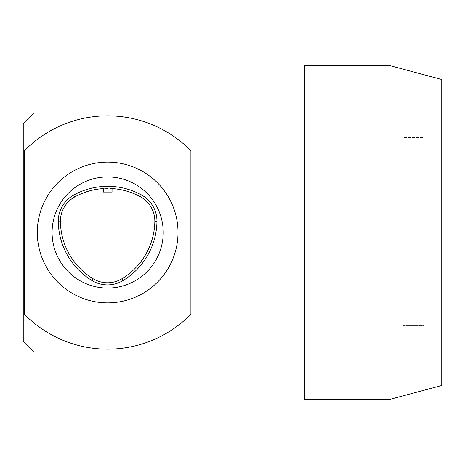 <?xml version="1.0" encoding="UTF-8"?>
<svg xmlns="http://www.w3.org/2000/svg" width="465" height="465" viewBox="0 0 465 465"><rect width="100%" height="100%" fill="white"/><g stroke="black" fill="none" stroke-linecap="round" stroke-linejoin="round"><path stroke-width="0.35" stroke-dasharray="2.33 1.74" d="M163.221 232.5A55.568 55.568 0 0 1 79.87 280.622A55.568 55.568 0 0 1 79.87 184.378A55.568 55.568 0 0 1 163.221 232.5M424.167 74.807L424.167 390.193L389.252 399.545L304.592 399.545L304.592 65.455L389.252 65.455L424.167 74.807L424.167 390.193L441.75 385.479L441.75 79.521L424.167 74.807M112.048 188.563A68.216 68.216 0 0 0 103.259 188.569M424.167 137.547L424.167 193.818L424.167 137.547L403.068 137.547L403.068 193.818L403.068 137.547M107.653 162.14A70.36 70.36 0 0 1 168.586 267.677A70.36 70.36 0 0 1 46.721 267.677A70.36 70.36 0 0 1 107.653 162.14M112.048 188.296L103.259 188.308M103.259 192.057L112.048 192.057M403.068 272.943L403.068 325.698L403.068 272.943L424.167 272.943L403.068 272.943M424.167 289.852L424.167 308.789L424.167 289.852M403.068 325.698L424.167 325.698L403.068 325.698M24.395 150.77A116.669 116.669 0 0 1 190.912 150.77L190.912 314.23A116.669 116.669 0 0 1 24.395 314.23L24.395 150.77M33.8 112.931L304.592 112.931L304.592 352.069L33.8 352.069L23.25 341.519L23.25 123.481L33.8 112.931M424.167 193.818L403.068 193.818"/><path stroke-width="0.7" d="M91.931 280.517A29.894 29.894 0 0 0 122.94 280.61A70.337 70.337 0 0 0 156.961 221.683A29.894 29.894 0 0 0 141.372 194.876A70.337 70.337 0 0 0 73.697 195.085A29.894 29.894 0 0 0 58.276 221.799A70.337 70.337 0 0 0 91.931 280.517L93.035 278.704A27.772 27.772 0 0 0 121.847 278.797A68.216 68.216 0 0 0 154.839 221.642A27.772 27.772 0 0 0 140.36 196.736A68.216 68.216 0 0 0 112.048 188.563M103.259 188.569A68.216 68.216 0 0 0 74.726 196.939A27.772 27.772 0 0 0 60.392 221.764A68.216 68.216 0 0 0 93.035 278.704M107.653 176.933A55.568 55.568 0 0 1 163.221 232.5A55.568 55.568 0 0 1 107.653 288.068A55.568 55.568 0 0 1 52.086 232.5A55.568 55.568 0 0 1 107.653 176.933M190.912 150.77L190.912 314.23A116.669 116.669 0 0 1 24.395 314.23L24.395 150.77A116.669 116.669 0 0 1 190.912 150.77M103.259 188.308C102.986 188.011 112.321 188 112.048 188.296L112.048 192.057L103.259 192.057L103.259 188.308M107.653 162.14A70.36 70.36 0 0 1 168.586 267.677A70.36 70.36 0 0 1 46.721 267.677A70.36 70.36 0 0 1 107.653 162.14M304.592 112.931L33.8 112.931L23.25 123.481L23.25 341.519L33.8 352.069L304.592 352.069L304.592 399.545L389.252 399.545L441.75 385.479L441.75 79.521L389.252 65.455L304.592 65.455L304.592 112.931M60.392 221.764L58.276 221.799M74.726 196.939L73.697 195.085M121.847 278.797L122.94 280.61M154.839 221.642L156.961 221.683M140.36 196.736L141.372 194.876"/></g></svg>
